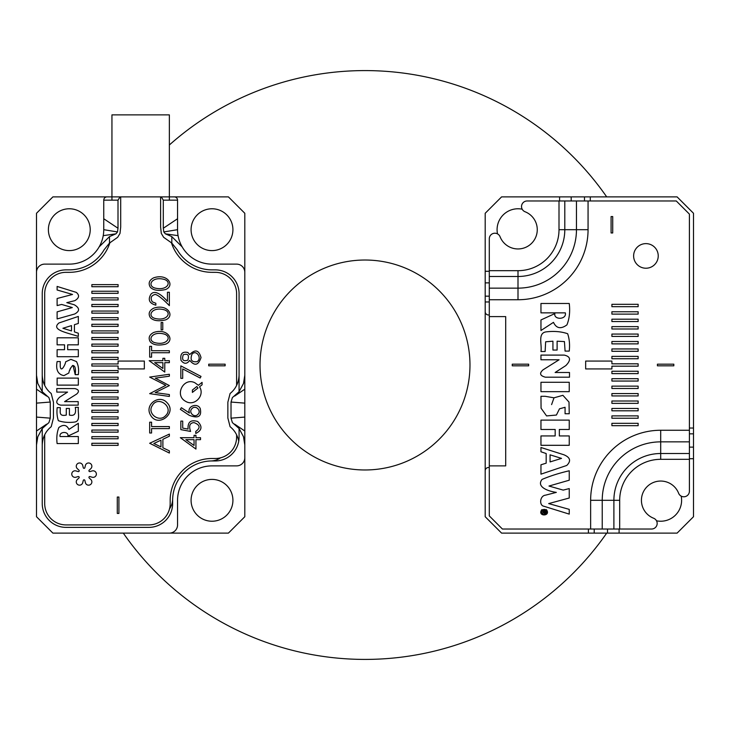 <?xml version="1.0" encoding="UTF-8"?>
<svg xmlns="http://www.w3.org/2000/svg" width="730" height="730" viewBox="0 0 730 730"><rect width="100%" height="100%" fill="white"/><g stroke="black" fill="none" stroke-linecap="round" stroke-linejoin="round"><path stroke-width="1.09" d="M123.306 533.119A294.418 294.418 0 0 0 606.694 533.119M606.694 196.881A294.418 294.418 0 0 0 169.36 144.987M365 469.974A104.974 104.974 0 0 0 455.912 312.513A104.974 104.974 0 0 0 274.088 312.513A104.974 104.974 0 0 0 365 469.974M118.096 368.933L118.096 366.049L91.861 366.049L91.861 363.951L118.096 363.951L118.096 361.067L144.339 361.067L144.339 368.933L118.096 368.933M118.096 443.283L118.096 445.382L91.861 445.382L91.861 443.283L118.096 443.283M118.096 436.668L118.096 438.766L91.861 438.766L91.861 436.668L118.096 436.668M118.096 430.061L118.096 432.16L91.861 432.16L91.861 430.061L118.096 430.061M118.096 423.446L118.096 425.544L91.861 425.544L91.861 423.446L118.096 423.446M118.096 416.839L118.096 418.938L91.861 418.938L91.861 416.839L118.096 416.839M118.096 410.224L118.096 412.322L91.861 412.322L91.861 410.224L118.096 410.224M118.096 403.617L118.096 405.716L91.861 405.716L91.861 403.617L118.096 403.617M118.096 397.001L118.096 399.1L91.861 399.1L91.861 397.001L118.096 397.001M118.096 390.395L118.096 392.494L91.861 392.494L91.861 390.395L118.096 390.395M118.096 383.779L118.096 385.878L91.861 385.878L91.861 383.779L118.096 383.779M118.096 377.173L118.096 379.272L91.861 379.272L91.861 377.173L118.096 377.173M118.096 370.566L118.096 372.656L91.861 372.656L91.861 370.566L118.096 370.566M118.096 357.344L118.096 359.434L91.861 359.434L91.861 357.344L118.096 357.344M118.096 350.728L118.096 352.827L91.861 352.827L91.861 350.728L118.096 350.728M118.096 344.122L118.096 346.221L91.861 346.221L91.861 344.122L118.096 344.122M118.096 337.506L118.096 339.605L91.861 339.605L91.861 337.506L118.096 337.506M118.096 330.9L118.096 332.999L91.861 332.999L91.861 330.9L118.096 330.9M118.096 324.284L118.096 326.383L91.861 326.383L91.861 324.284L118.096 324.284M118.096 317.678L118.096 319.776L91.861 319.776L91.861 317.678L118.096 317.678M118.096 311.062L118.096 313.161L91.861 313.161L91.861 311.062L118.096 311.062M118.096 304.456L118.096 306.554L91.861 306.554L91.861 304.456L118.096 304.456M118.096 297.84L118.096 299.939L91.861 299.939L91.861 297.84L118.096 297.84M118.096 291.233L118.096 293.332L91.861 293.332L91.861 291.233L118.096 291.233M118.096 284.618L118.096 286.717L91.861 286.717L91.861 284.618L118.096 284.618M66.795 302.649L74.843 300.66C79.251 297.986 79.716 295.23 76.258 292.374L57.113 286.434L57.113 289.993L72.544 294.455L57.113 298.506L57.113 305.578L61.648 304.446L72.306 307.567L57.113 311.865L57.113 318.937L74.652 314.019C79.962 311.108 79.835 308.024 74.268 304.766L66.795 302.649M78.329 336.439L78.329 333.227L74.414 331.894L74.414 324.686L78.329 323.463L78.329 316.437L58.975 322.961C50.388 330.079 67.917 332.816 78.329 336.439M57.113 443.566L78.329 443.566L78.329 436.54L60.042 436.54C58.92 431.293 68.958 431.092 67.899 436.111L78.329 431.22L78.329 423.3L68.948 429.423C66.749 424.823 63.382 424.194 58.847 427.534C56.967 432.215 56.392 437.553 57.113 443.566M57.141 385.121L78.329 385.121L78.329 378.094L57.141 378.094L57.141 385.121M118.917 513.436L117.284 513.436L117.284 497.039L118.917 497.039L118.917 513.436M166.841 402.504C177.892 413.125 157.817 428.373 150.544 415.115C144.202 404.621 159.113 394.008 166.841 402.504M165.537 344.195C158.355 345.819 153.263 345.034 150.28 341.841C148.081 337.99 149.185 334.878 153.592 332.506C167.599 327.651 175.355 340.363 165.537 344.195M165.537 319.904C158.355 321.538 153.263 320.753 150.28 317.559C148.081 313.699 149.185 310.588 153.592 308.224C167.599 303.37 175.355 316.072 165.537 319.904M169.36 305.624C162.434 298.543 157.689 294.81 155.107 294.436C151.064 295.595 150.134 298.059 152.305 301.846L155.846 303.269L155.846 305.158C149.312 303.388 147.67 299.738 150.928 294.199C154.295 290.43 159.806 292.803 167.453 301.344L167.453 292.255L169.36 292.255L169.36 305.624M165.537 289.536C158.355 291.16 153.263 290.385 150.28 287.182C148.081 283.331 149.185 280.22 153.592 277.856C167.599 273.002 175.355 285.704 165.537 289.536M169.36 453.047L149.677 443.274L169.36 434.095L169.36 436.202L162.881 439.296L162.881 447.782L169.36 450.857L169.36 453.047M189.453 413.025C186.697 406.263 197.246 402.449 200.202 408.444C201.964 416.52 198.314 418.81 189.252 415.306L180.337 409.338L181.396 407.714L189.453 413.025M199.527 386.809C205.303 395.487 194.344 406.957 185.502 401.254C174.169 395.222 183.613 377.072 194.846 382.73L198.377 385.294L202.073 382.374L202.073 384.801L199.527 386.809M189.718 360.392C186.88 364.224 183.987 364.224 181.04 360.383C179.954 353.868 182.244 351.24 187.911 352.499L189.718 354.607C195.12 348.967 198.879 349.962 201.015 357.581C198.441 365.356 194.682 366.296 189.718 360.392M195.759 431.439C200.695 427.862 200.12 424.915 194.034 422.606C189.782 422.88 188.641 425.827 190.603 431.439L180.839 429.623L180.839 421.101L182.71 421.101L182.71 428.108L188.075 429.085C187.592 421.967 190.795 419.44 197.666 421.484C202.621 426.42 201.982 430.417 195.759 433.465L195.759 431.439M182.692 368.924L182.692 378.359L180.839 378.359L180.839 365.876L201.015 376.406L200.184 378.021L182.692 368.924M225.123 364.179L225.123 365.821L208.725 365.821L208.725 364.179L225.123 364.179M236.602 434.742L236.602 437.17A21.325 21.325 0 0 1 215.286 458.495L212.001 458.495A41.829 41.829 0 0 0 170.172 500.315L170.172 503.6A21.325 21.325 0 0 1 148.856 524.916L66.019 524.916A21.325 21.325 0 0 1 44.703 503.6L44.703 434.742M44.703 385.467L44.703 293.652A21.325 21.325 0 0 1 66.019 272.327L69.304 272.327A42.641 42.641 0 0 0 109.92 242.688M171.386 242.688A42.641 42.641 0 0 0 212.001 272.327L215.286 272.327A21.325 21.325 0 0 1 236.602 293.652L236.602 385.467M111.946 200.157L111.946 196.881L169.36 196.881L169.36 200.157M75.984 470.932A3.276 3.276 0 0 0 71.768 474.071A3.276 3.276 0 0 0 75.984 477.219L78.147 476.571A0.821 0.821 0 0 1 78.95 477.949L77.307 479.5A3.276 3.276 0 0 0 77.918 484.729A3.276 3.276 0 0 0 82.746 482.639L83.266 480.449A0.821 0.821 0 0 1 84.862 480.449L85.383 482.639A3.276 3.276 0 0 0 90.219 484.729A3.276 3.276 0 0 0 90.83 479.5L89.188 477.949A0.821 0.821 0 0 1 89.982 476.571L92.144 477.219A3.276 3.276 0 0 0 96.369 474.071A3.276 3.276 0 0 0 92.144 470.932L89.982 471.58A0.821 0.821 0 0 1 89.188 470.193L90.83 468.651A3.276 3.276 0 0 0 90.219 463.422A3.276 3.276 0 0 0 85.383 465.503L84.862 467.702A0.821 0.821 0 0 1 83.266 467.702L82.746 465.503A3.276 3.276 0 0 0 77.918 463.422A3.276 3.276 0 0 0 77.307 468.651L78.95 470.193A0.821 0.821 0 0 1 78.147 471.58L75.984 470.932M195.941 439.652L195.941 449.06L180.337 437.69L194.052 437.69L194.052 435.308L195.941 435.308L195.941 437.69L200.522 437.69L200.522 439.652L195.941 439.652M162.772 322.496L162.772 329.86L161.138 329.86L161.138 322.496L162.772 322.496M169.36 352.736L151.584 352.736L151.584 357.134L149.677 357.134L149.677 346.339L151.584 346.339L151.584 350.728L169.36 350.728L169.36 352.736M155.171 392.63L169.36 394.547L169.36 396.445L149.677 393.652L165.82 385.33L149.677 377.091L169.36 374.262L169.36 376.205L155.28 378.131L169.36 385.586L155.171 392.63M169.36 428.592L151.584 428.592L151.584 432.99L149.677 432.99L149.677 422.195L151.584 422.195L151.584 426.585L169.36 426.585L169.36 428.592M164.779 362.664L164.779 372.072L149.175 360.693L162.89 360.693L162.89 358.311L164.779 358.311L164.779 360.693L169.36 360.693L169.36 362.664L164.779 362.664M78.329 356.705L78.329 349.679L67.662 349.679L67.662 344.834L78.329 344.834L78.329 337.798L57.113 337.798L57.113 344.834L64.541 344.834L64.541 349.679L57.113 349.679L57.113 356.705L78.329 356.705M67.562 392.092L59.522 397.284C55.489 401.381 55.891 404 60.727 405.141L78.192 405.141L78.192 401.628L64.596 401.628L76.632 394.072C79.524 391.472 78.94 389.637 74.871 388.579L56.785 388.579L56.785 392.092L67.562 392.092M60.243 366.396L60.243 361.56L57.113 361.56C55.644 369.772 57.916 374.454 63.912 375.621L68.866 372.993C69.167 370.548 70.427 368.029 72.662 365.456C75.126 365.593 75.975 368.659 75.199 374.645L78.329 374.645C78.977 369.38 78.356 365.018 76.458 361.569L70.901 359.361L65.636 361.806C65.746 363.577 61.028 373.495 60.243 366.396M69.414 408.444L66.284 408.444L66.284 415.087C58.491 416.684 60.426 411.611 60.307 407.659L57.177 407.659C56.657 412.505 57.059 416.848 58.373 420.69C63.017 422.296 68.291 422.77 74.177 422.123C81.194 421.493 77.444 412.413 78.393 407.358L75.272 407.358C76.385 413.7 74.442 416.273 69.414 415.087L69.414 408.444M183.257 354.743C181.615 359.908 183.148 361.715 187.865 360.145C189.453 355.154 187.911 353.356 183.257 354.743M191.99 354.205C189.891 359.917 191.616 362.399 197.146 361.651C202.429 358.257 196.206 349.132 191.99 354.205M192.392 390.03L196.844 386.508L197.967 388.031L192.392 392.421L192.392 390.03M192.026 408.563C188.057 412.131 194.289 418.399 197.894 414.412C201.872 410.798 195.594 404.602 192.026 408.563M194.052 445.446L194.052 439.652L185.858 439.652L194.052 445.446M160.983 440.163L153.847 443.512L160.983 446.897L160.983 440.163M154.514 287.921C166.887 291.316 172.262 282.245 164.615 279.535C152.387 275.885 146.812 285.311 154.514 287.921M154.514 318.298C166.887 321.684 172.262 312.613 164.615 309.903C152.387 306.262 146.812 315.679 154.514 318.298M154.514 342.58C166.887 345.974 172.262 336.904 164.615 334.185C152.387 330.544 146.812 339.961 154.514 342.58M162.89 368.458L162.89 362.664L154.696 362.664L162.89 368.458M152.242 405.697C146.94 413.399 159.049 422.843 165.518 415.753C174.534 407.358 157.981 394.866 152.242 405.697M71.494 330.927L62.899 328.272L71.494 325.607L71.494 330.927M69.843 370.21L70.408 368.194M73.018 365.465L75.199 374.645M172.654 499.192A18.04 18.04 0 0 1 169.524 508.846M239.066 375.247L239.066 293.652A23.78 23.78 0 0 0 215.286 269.872L212.001 269.872A40.186 40.186 0 0 1 177.198 249.779L171.815 243.072L163.639 237.296L161.303 233.408L160.609 227.048L160.609 197.702L161.248 196.881L228.408 196.881L244.805 213.279L244.805 375.247L243.51 383.451L239.066 391.718L239.066 375.247C238.701 382.867 235.708 388.953 230.087 393.516L227.86 402.203L227.86 418.007L230.087 426.694C234.567 430.298 237.451 435.107 238.737 441.121L239.066 437.17A23.78 23.78 0 0 1 215.286 460.949A23.78 23.78 0 0 0 239.066 437.17L239.066 428.492L232.377 422.597L239.066 428.492L243.51 436.768L244.805 444.962L244.805 516.721L228.408 533.119L52.898 533.119L36.5 516.721L36.5 444.962L37.796 436.768L42.24 428.492L48.928 422.597L42.24 428.519L42.24 503.6A23.78 23.78 0 0 0 66.019 527.379L148.856 527.379A23.78 23.78 0 0 0 172.636 503.6L172.636 500.315A39.365 39.365 0 0 1 212.001 460.949L215.286 460.949M118.004 200.157L103.751 200.157L103.751 229.685A34.447 34.447 0 0 1 69.304 264.123A34.447 34.447 0 0 0 99.134 246.904L109.491 236.611L115.97 233.819L117.484 231.939L118.004 228.253L118.004 200.157L120.058 196.881L120.696 197.702L120.696 227.048L120.003 233.408L117.667 237.296L109.491 243.072L104.107 249.779A40.186 40.186 0 0 1 69.304 269.872L66.019 269.872A23.78 23.78 0 0 0 42.24 293.652L42.24 375.247C42.596 382.849 45.588 388.935 51.219 393.516L53.445 402.203L53.445 418.007L51.219 426.694C45.598 431.257 42.605 437.343 42.24 444.962M48.928 422.597L50.279 418.162L50.279 402.048L48.928 397.613L42.24 391.718L37.796 383.451L36.5 375.247L36.5 272.327A8.203 8.203 0 0 1 44.703 264.123L69.304 264.123M36.5 272.327L36.5 213.279L52.898 196.881L120.012 196.881M103.751 200.157A3.276 3.276 0 0 1 107.027 196.881M161.293 196.881L163.301 200.157L163.301 228.253L163.821 231.939L177.554 229.685L177.554 200.157A3.276 3.276 0 0 0 174.278 196.881M169.36 533.119A8.203 8.203 0 0 0 177.554 524.916L177.554 500.315A34.447 34.447 0 0 1 212.001 465.877L236.602 465.877A8.203 8.203 0 0 0 244.805 457.673M212.001 264.123A34.447 34.447 0 0 1 182.171 246.904L171.815 236.611L165.336 233.819L178.074 235.653A34.447 34.447 0 0 0 212.001 264.123L236.602 264.123A8.203 8.203 0 0 1 244.805 272.327M36.5 444.962L36.5 375.247M244.805 375.247L244.805 444.962M191.087 500.315A20.915 20.915 0 0 0 222.458 518.428A20.915 20.915 0 0 0 222.458 482.202A20.915 20.915 0 0 0 191.087 500.315M48.39 229.685A20.915 20.915 0 0 0 79.762 247.798A20.915 20.915 0 0 0 79.762 211.572A20.915 20.915 0 0 0 48.39 229.685M191.087 229.685A20.915 20.915 0 0 0 222.458 247.798A20.915 20.915 0 0 0 222.458 211.572A20.915 20.915 0 0 0 191.087 229.685M177.554 229.685A34.447 34.447 0 0 0 182.171 246.904M220.533 457.838A18.04 18.04 0 0 1 210.879 460.968M239.066 391.718L232.377 397.613L231.027 402.048L231.027 418.162L232.377 422.597M232.377 397.613L239.066 391.7M234.668 396.062L244.805 389.19M231.027 402.048L244.805 403.133M231.027 418.162L244.805 417.076M234.631 424.13L244.805 431.019M163.301 228.253L177.554 218.744M163.821 231.939L165.336 233.819M118.004 228.253L103.751 218.744M117.484 231.939L103.751 229.685M115.97 233.819L103.231 235.653M48.928 397.613L42.24 391.7M46.647 396.071L36.5 389.19M50.279 402.048L36.5 403.133M50.279 418.162L36.5 417.076M46.638 424.157L36.5 431.019M111.946 196.881L111.946 114.865L169.36 114.865L169.36 196.881M693.5 458.723L693.5 516.721L677.102 533.119L501.592 533.119L485.195 516.721L485.195 213.279L501.592 196.881L677.102 196.881L693.5 213.279L693.5 458.723L689.403 458.723M485.195 311.692A3.276 3.276 0 0 0 488.47 314.977L489.292 314.977M489.292 467.51L488.47 467.51A3.276 3.276 0 0 0 485.195 470.795M522.205 209.2A20.915 20.915 0 0 0 497.513 233.892M656.48 520.8A20.915 20.915 0 0 0 681.181 496.108M542.207 511.356L543.823 511.356L542.207 513.637L543.868 512.542L544.169 513.263C545.611 513.883 546.222 513.053 546.013 510.772L542.207 510.772L542.207 511.356M542.144 510.124C544.58 508.764 546.149 509.394 546.843 512.013L546.049 513.92C542.244 515.115 540.939 513.847 542.144 510.124M611.904 368.933L611.904 366.177L638.139 366.177L638.139 363.823L611.904 363.823L611.904 361.067L585.661 361.067L585.661 368.933L611.904 368.933M611.904 425.681L611.904 423.318L638.139 423.318L638.139 425.681L611.904 425.681M611.904 395.934L611.904 393.57L638.139 393.57L638.139 395.934L611.904 395.934M611.904 336.43L611.904 334.066L638.139 334.066L638.139 336.43L611.904 336.43M611.904 306.682L611.904 304.319L638.139 304.319L638.139 306.682L611.904 306.682M673.817 365.821L673.817 364.179L657.42 364.179L657.42 365.821L673.817 365.821M611.904 328.993L611.904 326.629L638.139 326.629L638.139 328.993L611.904 328.993M611.904 358.74L611.904 356.386L638.139 356.386L638.139 358.74L611.904 358.74M611.904 388.497L611.904 386.134L638.139 386.134L638.139 388.497L611.904 388.497M611.904 418.244L611.904 415.881L638.139 415.881L638.139 418.244L611.904 418.244M489.292 465.877L505.698 465.877L505.698 316.61L489.292 316.61L489.292 238.82A5.585 5.585 0 0 1 500.077 236.766A19.272 19.272 0 0 0 531.623 243.309A19.272 19.272 0 0 0 525.08 211.764A5.585 5.585 0 0 1 527.133 200.978L676.281 200.978L689.403 214.1L689.403 459.316L660.696 459.316A41.008 41.008 0 0 0 619.688 500.315L619.688 529.022L502.413 529.022L489.292 515.9L489.292 316.61M658.232 255.929A12.3 12.3 0 0 1 639.781 266.578A12.3 12.3 0 0 1 639.781 245.271A12.3 12.3 0 0 1 658.232 255.929M611.083 216.564L612.716 216.564L612.716 232.961L611.083 232.961L611.083 216.564M611.904 403.371L611.904 401.007L638.139 401.007L638.139 403.371L611.904 403.371M611.904 373.614L611.904 371.26L638.139 371.26L638.139 373.614L611.904 373.614M611.904 343.866L611.904 341.503L638.139 341.503L638.139 343.866L611.904 343.866M611.904 314.119L611.904 311.756L638.139 311.756L638.139 314.119L611.904 314.119M611.904 321.556L611.904 319.192L638.139 319.192L638.139 321.556L611.904 321.556M611.904 351.303L611.904 348.949L638.139 348.949L638.139 351.303L611.904 351.303M611.904 381.051L611.904 378.697L638.139 378.697L638.139 381.051L611.904 381.051M611.904 410.808L611.904 408.444L638.139 408.444L638.139 410.808L611.904 410.808M555.129 372.501L565.85 365.575C571.225 360.072 570.687 356.578 564.244 355.099L540.957 355.099L540.957 359.78L559.089 359.78L543.038 369.845C539.16 373.304 539.945 375.749 545.392 377.191L569.5 377.191L569.5 372.501L555.129 372.501M540.957 447.499L540.957 451.77L546.177 453.54L546.177 463.167L540.957 464.791L540.957 474.153L566.754 465.457C571.289 460.977 570.312 457.4 563.815 454.744L540.957 447.499M569.245 303.488L540.957 303.488L540.957 312.86L565.339 312.86C566.836 319.923 553.459 319.968 554.855 313.59L540.957 319.95L540.957 330.517L553.468 322.35C556.388 328.482 560.886 329.321 566.936 324.868C569.436 318.627 570.203 311.5 569.245 303.488M552.929 350.053L557.109 350.053L557.109 341.202L564.436 341.576L565.075 351.094L569.245 351.094C569.938 344.642 569.409 338.857 567.657 333.729C561.461 331.593 554.435 330.955 546.578 331.821C537.234 332.652 542.217 344.779 540.957 351.504L545.127 351.504L545.648 341.795L552.929 341.202L552.929 350.053M569.245 382.292L540.957 382.292L540.957 391.663L569.245 391.663L569.245 382.292M565.075 407.285L565.075 413.746L569.245 413.746L568.998 402.084L562.903 395.322L554.006 397.813L545.127 396.299L540.957 396.299L541.067 408.207L546.578 415.918L556.415 415.041L559.49 408.818L565.075 407.285M540.957 420.106L540.957 429.477L555.174 429.477L555.174 435.938L540.957 435.938L540.957 445.309L569.245 445.309L569.245 435.938L559.344 435.938L559.344 429.477L569.245 429.477L569.245 420.106L540.957 420.106M556.333 492.385L545.602 495.15C539.726 495.688 539.114 505.397 543.722 506.2L569.245 514.112L569.245 509.367L548.677 503.59L569.245 498.015L569.245 488.589L563.195 490.104L548.978 486.043L569.245 480.203L569.245 470.777C559.144 473.122 550.082 476.006 542.071 479.418C536.523 486.308 546.387 490.943 556.333 492.385M546.432 509.677L541.76 509.695C536.897 516.776 551.396 516.566 546.432 509.677M512.259 365.821L512.259 364.179L528.657 364.179L528.657 365.821L512.259 365.821M619.688 529.022L651.561 529.022A5.585 5.585 0 0 0 653.615 518.236A19.272 19.272 0 0 1 647.072 486.691A19.272 19.272 0 0 1 678.617 493.234A5.585 5.585 0 0 0 689.403 491.18L689.403 459.316M550.073 454.836L561.525 458.385L550.073 461.926L550.073 454.836M554.006 397.823L551.597 404.602M544.343 512.013L544.343 511.356L545.492 511.356L545.392 512.743L544.416 512.67L544.343 512.013M109.491 243.072L109.491 236.611M42.24 391.718L42.24 375.247M171.815 243.072L171.815 236.611M163.301 200.157L177.554 200.157M489.292 301.964L485.195 301.964M590.287 196.881L590.287 200.978M689.403 428.035L693.5 428.035M588.407 533.119L588.407 529.022M619.104 529.022L619.104 533.119M485.195 271.277L489.292 271.277M559.591 200.978L559.591 196.881M584.484 200.978L584.484 196.881M571.188 196.881L571.188 200.978M485.195 296.17L489.292 296.17M489.292 282.875L485.195 282.875M693.5 433.83L689.403 433.83M689.403 447.125L693.5 447.125M594.211 529.022L594.211 533.119M607.506 533.119L607.506 529.022M590.634 529.022L590.634 500.315A70.062 70.062 0 0 1 660.696 430.262L689.403 430.262M588.061 200.978L588.061 229.685A70.062 70.062 0 0 1 517.999 299.738L489.292 299.738M489.292 270.684L517.999 270.684A41.008 41.008 0 0 0 559.007 229.685L559.007 200.978M489.292 288.14L517.999 288.14A58.464 58.464 0 0 0 576.463 229.685L576.463 200.978M564.801 200.978L564.801 229.685A46.802 46.802 0 0 1 517.999 276.488L517.999 299.738M517.999 270.684L517.999 276.488L489.292 276.488M559.007 229.685L588.061 229.685M689.403 441.86L660.696 441.86A58.464 58.464 0 0 0 602.232 500.315L613.894 500.315A46.802 46.802 0 0 1 660.696 453.512L689.403 453.512M590.634 500.315L602.232 500.315L602.232 529.022M613.894 529.022L613.894 500.315L619.688 500.315M660.696 430.262L660.696 459.316"/></g></svg>
